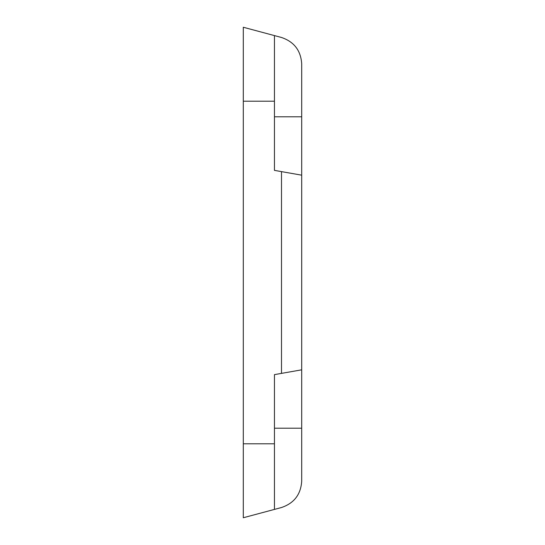 <?xml version="1.0" encoding="UTF-8"?>
<svg xmlns="http://www.w3.org/2000/svg" width="545" height="545" viewBox="0 0 545 545"><rect width="100%" height="100%" fill="white"/><g stroke="black" fill="none" stroke-linecap="round" stroke-linejoin="round"><path stroke-width="0.82" d="M274.448 35.595L281.499 37.482C294.096 41.761 300.826 50.535 301.698 63.806L301.698 369.823L281.499 373.38L281.499 171.62L274.448 170.374L274.448 35.595L243.302 27.25L243.302 517.75L274.448 509.405L274.448 374.626L281.499 373.38M274.448 428.213L301.698 428.213L301.698 481.194C300.826 494.465 294.096 503.239 281.499 507.518L274.448 509.405M301.698 428.213L301.698 369.823M281.499 171.62L301.698 175.177M274.448 101.213L243.302 101.213M274.448 443.787L243.302 443.787M274.448 116.787L301.698 116.787"/></g></svg>
